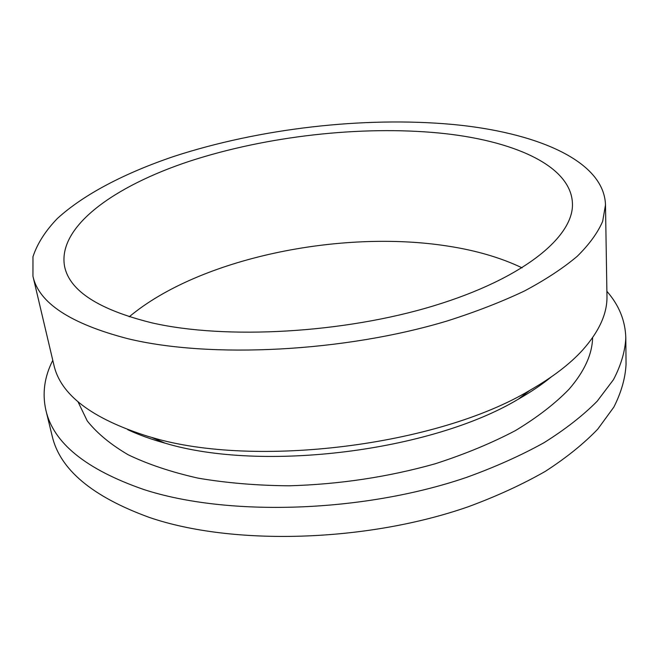 <?xml version="1.0" encoding="UTF-8"?>
<svg xmlns="http://www.w3.org/2000/svg" width="659" height="659" viewBox="0 0 659 659"><rect width="100%" height="100%" fill="white"/><g stroke="black" fill="none" stroke-linecap="round" stroke-linejoin="round"><path stroke-width="0.99" d="M452.082 124.394C535.166 132.064 604.171 160.294 605.489 204.924L602.655 221.375C597.713 232.8 589.245 244.44 577.243 256.293C563.181 268.147 545.619 279.688 524.58 290.924C501.647 301.822 475.93 311.806 447.412 320.892C344.492 352.038 210.172 358.694 127.912 338.718C70.34 323.709 38.692 302.885 32.95 276.236L32.975 256.73C37.266 243.649 45.422 230.881 57.424 218.442C84.187 194.026 125.589 172.773 173.91 156.414C259.539 128.48 363.768 116.379 452.082 124.394M32.95 276.236L53.849 364.839C60.43 394.782 91.774 418.605 147.855 436.324L151.628 437.387C254.671 468.508 437.708 445.706 529.968 390.26C552.366 377.442 569.92 364.048 582.622 350.069C599.311 331.296 607.425 313.256 606.964 295.949L605.489 204.924M129.23 316.79C199.117 258.287 340.159 229.233 447.667 246.071C475.913 250.395 500.733 257.653 522.101 267.851M151.899 322.852C98.809 309.705 69.706 290.948 64.607 266.574C57.135 226.696 114.213 186.036 189.957 161.101C266.541 136.174 360.539 125.474 439.051 133.011C512.15 140.103 571.007 165.129 572.432 203.326C574.055 236.301 524.119 278.362 433.737 305.817C343.586 333.289 225.724 339.805 151.899 322.852M127.747 429.701C138.769 434.833 151.208 439.322 165.088 443.169C262.068 472.437 431.497 451.341 518.336 399.165C530.849 392.039 541.813 384.634 551.229 376.948M77.984 401.743L87.227 420.879C96.964 433.185 110.638 444.495 128.258 454.809C148.086 464.331 171.332 472.108 198.013 478.129C226.358 482.965 256.722 485.526 289.095 485.798C339.303 484.365 387.962 477.042 435.064 463.821C464.842 454.216 491.663 443.12 515.519 430.541C537.291 417.369 555.133 403.596 569.046 389.222C584.376 371.519 592.227 354.32 592.614 337.647M606.89 291.319C619.04 305.175 625.342 320.735 625.811 337.985C625.078 351.494 620.951 365.399 613.438 379.708L597.178 401.224C582.984 415.549 565.274 429.363 544.062 442.675C520.956 455.501 495.033 467.107 466.292 477.478C362.574 512.9 227.149 516.829 143.53 489.431C85.843 469.34 53.297 442.939 45.891 410.219C42.11 393.382 44.408 376.75 52.786 360.333M625.811 337.985L626.05 364.345C625.325 378.217 621.256 392.484 613.834 407.13L597.762 429.133C583.734 443.746 566.246 457.824 545.29 471.374C522.472 484.406 496.878 496.169 468.5 506.664C366.116 542.439 232.372 545.874 149.436 517.463C92.211 496.655 59.771 469.439 52.127 435.83L45.891 410.219M518.336 399.165L529.968 390.26M165.088 443.169L151.628 437.387"/></g></svg>
